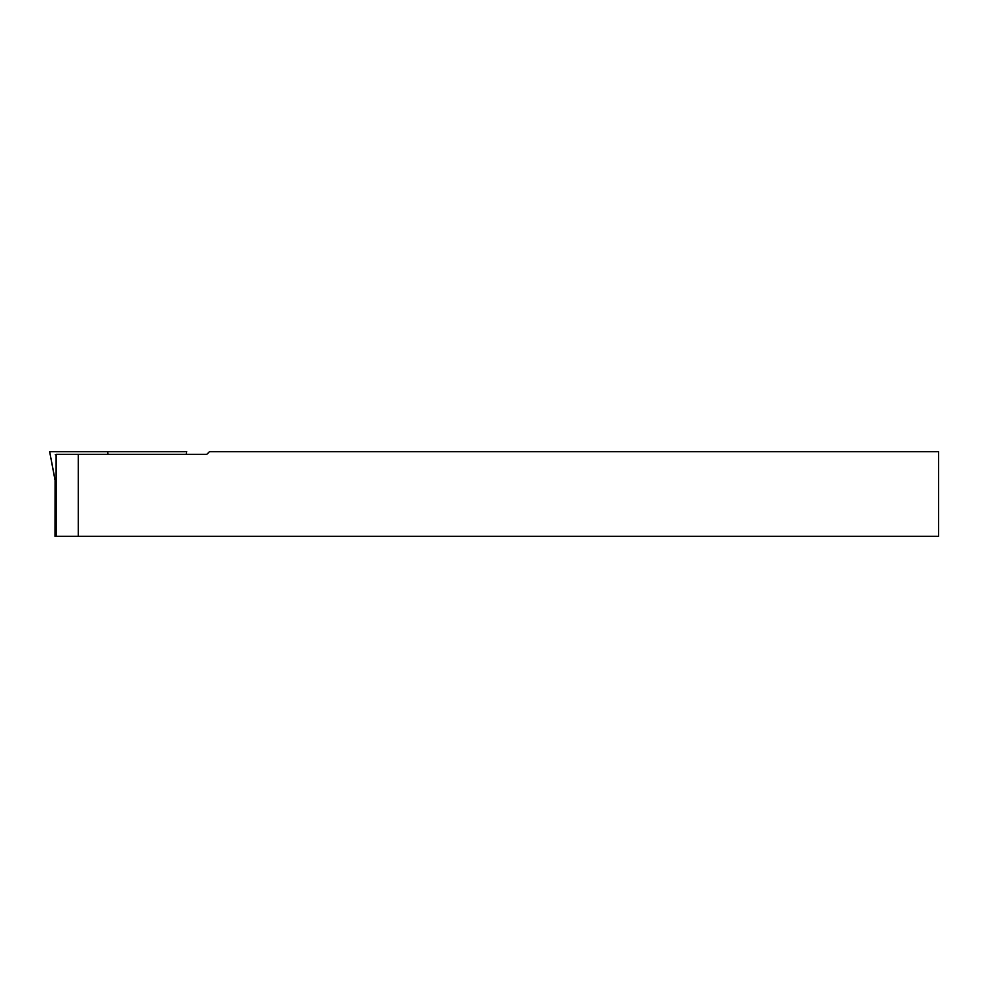 <?xml version="1.0" encoding="UTF-8"?>
<svg xmlns="http://www.w3.org/2000/svg" width="988" height="988" viewBox="0 0 988 988"><rect width="100%" height="100%" fill="white"/><g stroke="black" fill="none" stroke-linecap="round" stroke-linejoin="round"><path stroke-width="1.48" d="M56.118 454.319L78.324 454.319L78.324 536.348L56.118 536.348L56.118 454.319L55.229 454.764M107.902 454.319L107.704 451.652L49.647 451.652L55.093 479.933L55.019 536.348L56.118 536.348M78.324 536.348L938.6 536.348L938.6 451.652L209.456 451.652L206.788 454.319L78.324 454.319M54.995 479.933L49.647 451.652M186.213 454.319L186.744 451.652L107.704 451.652"/></g></svg>
